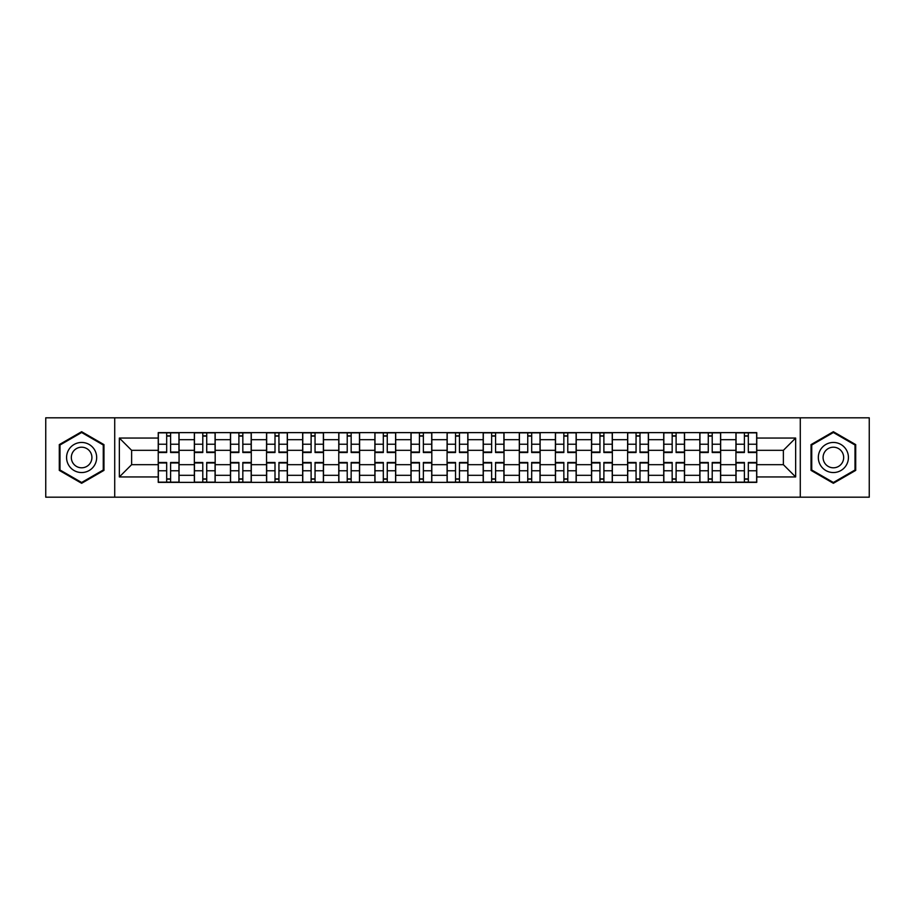 <?xml version="1.0" encoding="UTF-8"?>
<svg xmlns="http://www.w3.org/2000/svg" width="915" height="915" viewBox="0 0 915 915"><rect width="100%" height="100%" fill="white"/><g stroke="black" fill="none" stroke-linecap="round" stroke-linejoin="round"><path stroke-width="1.37" d="M800.282 497.188L869.25 497.188L869.25 417.812L45.75 417.812L45.75 497.188L800.282 497.188L800.282 417.812M194.346 482.377L194.346 439.68L179.066 439.68L179.066 482.377M179.066 439.68L179.066 432.623M194.346 439.68L194.346 432.623M215.174 432.623L215.174 482.377M230.443 482.377L230.443 432.623M251.282 432.623L251.282 482.377M266.551 482.377L266.551 432.623M287.379 432.623L287.379 482.377M302.659 482.377L302.659 432.623M323.487 432.623L323.487 482.377M338.767 482.377L338.767 432.623M359.595 432.623L359.595 482.377M374.875 482.377L374.875 432.623M395.703 432.623L395.703 482.377M410.984 482.377L410.984 432.623M431.811 432.623L431.811 482.377M447.08 482.377L447.08 432.623M467.92 432.623L467.92 482.377M483.189 482.377L483.189 432.623M504.016 432.623L504.016 482.377M519.297 482.377L519.297 432.623M540.125 432.623L540.125 482.377M555.405 482.377L555.405 432.623M576.233 432.623L576.233 482.377M591.513 482.377L591.513 432.623M612.341 432.623L612.341 482.377M627.621 482.377L627.621 432.623M648.449 432.623L648.449 482.377M663.718 482.377L663.718 432.623M684.557 432.623L684.557 482.377M699.826 482.377L699.826 432.623M720.654 432.623L720.654 482.377M735.935 482.377L735.935 432.623M735.935 464.671L720.654 464.671M699.826 464.671L684.557 464.671M663.718 464.671L648.449 464.671M627.621 464.671L612.341 464.671M591.513 464.671L576.233 464.671M555.405 464.671L540.125 464.671M519.297 464.671L504.016 464.671M483.189 464.671L467.92 464.671M447.08 464.671L431.811 464.671M410.984 464.671L395.703 464.671M374.875 464.671L359.595 464.671M338.767 464.671L323.487 464.671M302.659 464.671L287.379 464.671M266.551 464.671L251.282 464.671M230.443 464.671L215.174 464.671M194.346 464.671L179.066 464.671M735.935 450.329L720.654 450.329M699.826 450.329L684.557 450.329M663.718 450.329L648.449 450.329M627.621 450.329L612.341 450.329M591.513 450.329L576.233 450.329M555.405 450.329L540.125 450.329M519.297 450.329L504.016 450.329M483.189 450.329L467.92 450.329M447.08 450.329L431.811 450.329M410.984 450.329L395.703 450.329M374.875 450.329L359.595 450.329M338.767 450.329L323.487 450.329M302.659 450.329L287.379 450.329M266.551 450.329L251.282 450.329M230.443 450.329L215.174 450.329M194.346 450.329L179.066 450.329M131.623 464.671L158.238 464.671L158.238 450.329L131.623 450.329L131.623 464.671L119.35 476.944L119.35 438.056L158.238 438.056L158.238 450.329M756.762 450.329L756.762 464.671L783.377 464.671L783.377 450.329L756.762 450.329L756.762 432.623L158.238 432.623L158.238 438.056M756.762 438.056L795.65 438.056L795.65 476.944L756.762 476.944L756.762 464.671M158.238 464.671L158.238 482.377L756.762 482.377L756.762 476.944M158.238 476.944L119.35 476.944M114.718 497.188L114.718 417.812M103.955 444.61L81.629 431.708L59.292 444.61L59.292 470.39L81.629 483.292L103.955 470.39L103.955 444.61M855.708 444.61L833.371 431.708L811.045 444.61L811.045 470.39L833.371 483.292L855.708 470.39L855.708 444.61M170.613 478.911L166.679 478.911M166.679 436.089L170.613 436.089M206.721 478.911L202.787 478.911M202.787 436.089L206.721 436.089M242.83 478.911L238.895 478.911M238.895 436.089L242.83 436.089M278.938 478.911L275.003 478.911M275.003 436.089L278.938 436.089M315.046 478.911L311.111 478.911M311.111 436.089L315.046 436.089M351.154 478.911L347.22 478.911M347.22 436.089L351.154 436.089M387.251 478.911L383.316 478.911M383.316 436.089L387.251 436.089M423.359 478.911L419.425 478.911M419.425 436.089L423.359 436.089M459.467 478.911L455.533 478.911M455.533 436.089L459.467 436.089M495.575 478.911L491.641 478.911M491.641 436.089L495.575 436.089M531.684 478.911L527.749 478.911M527.749 436.089L531.684 436.089M567.78 478.911L563.846 478.911M563.846 436.089L567.78 436.089M603.889 478.911L599.954 478.911M599.954 436.089L603.889 436.089M639.997 478.911L636.062 478.911M636.062 436.089L639.997 436.089M676.105 478.911L672.17 478.911M672.17 436.089L676.105 436.089M712.213 478.911L708.279 478.911M708.279 436.089L712.213 436.089M748.321 478.911L744.387 478.911M744.387 436.089L748.321 436.089M119.35 438.056L131.623 450.329M783.377 464.671L795.65 476.944M783.377 450.329L795.65 438.056M170.613 452.525L170.613 432.852L178.951 432.852L178.951 452.525L170.613 452.525M166.679 435.86L170.613 435.86M173.976 432.852L158.352 432.852L158.352 452.525L166.679 452.525L166.679 432.852L163.328 432.852M166.679 462.475L166.679 482.148L158.352 482.148L158.352 462.475L166.679 462.475M170.613 479.14L166.679 479.14M163.328 482.148L178.951 482.148L178.951 462.475L170.613 462.475L170.613 482.148L173.976 482.148M206.721 452.525L206.721 432.852L215.059 432.852L215.059 452.525L206.721 452.525M202.787 435.86L206.721 435.86M210.084 432.852L194.46 432.852L194.46 452.525L202.787 452.525L202.787 432.852L199.436 432.852M242.83 452.525L242.83 432.852L251.167 432.852L251.167 452.525L242.83 452.525M238.895 435.86L242.83 435.86M246.181 432.852L230.569 432.852L230.569 452.525L238.895 452.525L238.895 432.852L235.544 432.852M68.591 465.026A15.04 15.04 0 0 0 89.144 470.527A15.04 15.04 0 0 0 94.657 449.974A15.04 15.04 0 0 0 74.104 444.473A15.04 15.04 0 0 0 68.591 465.026M72.708 462.647A10.305 10.305 0 0 0 86.776 466.421A10.305 10.305 0 0 0 90.539 452.353A10.305 10.305 0 0 0 76.471 448.579A10.305 10.305 0 0 0 72.708 462.647M81.629 432.509L103.269 445.01L103.269 469.99L81.629 482.491L59.99 469.99L59.99 445.01L81.629 432.509M820.343 465.026A15.04 15.04 0 0 0 840.896 470.527A15.04 15.04 0 0 0 846.409 449.974A15.04 15.04 0 0 0 825.856 444.473A15.04 15.04 0 0 0 820.343 465.026M824.461 462.647A10.305 10.305 0 0 0 838.529 466.421A10.305 10.305 0 0 0 842.292 452.353A10.305 10.305 0 0 0 828.224 448.579A10.305 10.305 0 0 0 824.461 462.647M833.371 432.509L855.01 445.01L855.01 469.99L833.371 482.491L811.731 469.99L811.731 445.01L833.371 432.509M202.787 462.475L202.787 482.148L194.46 482.148L194.46 462.475L202.787 462.475M206.721 479.14L202.787 479.14M199.436 482.148L215.059 482.148L215.059 462.475L206.721 462.475L206.721 482.148L210.084 482.148M238.895 462.475L238.895 482.148L230.569 482.148L230.569 462.475L238.895 462.475M242.83 479.14L238.895 479.14M235.544 482.148L251.167 482.148L251.167 462.475L242.83 462.475L242.83 482.148L246.181 482.148M278.938 452.525L278.938 432.852L287.264 432.852L287.264 452.525L278.938 452.525M275.003 435.86L278.938 435.86M282.289 432.852L266.665 432.852L266.665 452.525L275.003 452.525L275.003 432.852L271.641 432.852M315.046 452.525L315.046 432.852L323.372 432.852L323.372 452.525L315.046 452.525M311.111 435.86L315.046 435.86M318.397 432.852L302.774 432.852L302.774 452.525L311.111 452.525L311.111 432.852L307.749 432.852M351.154 452.525L351.154 432.852L359.481 432.852L359.481 452.525L351.154 452.525M347.22 435.86L351.154 435.86M354.505 432.852L338.882 432.852L338.882 452.525L347.22 452.525L347.22 432.852L343.857 432.852M275.003 462.475L275.003 482.148L266.665 482.148L266.665 462.475L275.003 462.475M278.938 479.14L275.003 479.14M271.641 482.148L287.264 482.148L287.264 462.475L278.938 462.475L278.938 482.148L282.289 482.148M311.111 462.475L311.111 482.148L302.774 482.148L302.774 462.475L311.111 462.475M315.046 479.14L311.111 479.14M307.749 482.148L323.372 482.148L323.372 462.475L315.046 462.475L315.046 482.148L318.397 482.148M347.22 462.475L347.22 482.148L338.882 482.148L338.882 462.475L347.22 462.475M351.154 479.14L347.22 479.14M343.857 482.148L359.481 482.148L359.481 462.475L351.154 462.475L351.154 482.148L354.505 482.148M387.251 452.525L387.251 432.852L395.589 432.852L395.589 452.525L387.251 452.525M383.316 435.86L387.251 435.86M390.613 432.852L374.99 432.852L374.99 452.525L383.316 452.525L383.316 432.852L379.965 432.852M383.316 462.475L383.316 482.148L374.99 482.148L374.99 462.475L383.316 462.475M387.251 479.14L383.316 479.14M379.965 482.148L395.589 482.148L395.589 462.475L387.251 462.475L387.251 482.148L390.613 482.148M423.359 452.525L423.359 432.852L431.697 432.852L431.697 452.525L423.359 452.525M419.425 435.86L423.359 435.86M426.722 432.852L411.098 432.852L411.098 452.525L419.425 452.525L419.425 432.852L416.073 432.852M419.425 462.475L419.425 482.148L411.098 482.148L411.098 462.475L419.425 462.475M423.359 479.14L419.425 479.14M416.073 482.148L431.697 482.148L431.697 462.475L423.359 462.475L423.359 482.148L426.722 482.148M459.467 452.525L459.467 432.852L467.805 432.852L467.805 452.525L459.467 452.525M455.533 435.86L459.467 435.86M462.818 432.852L447.195 432.852L447.195 452.525L455.533 452.525L455.533 432.852L452.182 432.852M455.533 462.475L455.533 482.148L447.195 482.148L447.195 462.475L455.533 462.475M459.467 479.14L455.533 479.14M452.182 482.148L467.805 482.148L467.805 462.475L459.467 462.475L459.467 482.148L462.818 482.148M495.575 452.525L495.575 432.852L503.902 432.852L503.902 452.525L495.575 452.525M491.641 435.86L495.575 435.86M498.927 432.852L483.303 432.852L483.303 452.525L491.641 452.525L491.641 432.852L488.278 432.852M491.641 462.475L491.641 482.148L483.303 482.148L483.303 462.475L491.641 462.475M495.575 479.14L491.641 479.14M488.278 482.148L503.902 482.148L503.902 462.475L495.575 462.475L495.575 482.148L498.927 482.148M531.684 452.525L531.684 432.852L540.01 432.852L540.01 452.525L531.684 452.525M527.749 435.86L531.684 435.86M535.035 432.852L519.411 432.852L519.411 452.525L527.749 452.525L527.749 432.852L524.387 432.852M567.78 452.525L567.78 432.852L576.118 432.852L576.118 452.525L567.78 452.525M563.846 435.86L567.78 435.86M571.143 432.852L555.519 432.852L555.519 452.525L563.846 452.525L563.846 432.852L560.495 432.852M603.889 452.525L603.889 432.852L612.226 432.852L612.226 452.525L603.889 452.525M599.954 435.86L603.889 435.86M607.251 432.852L591.628 432.852L591.628 452.525L599.954 452.525L599.954 432.852L596.603 432.852M639.997 452.525L639.997 432.852L648.335 432.852L648.335 452.525L639.997 452.525M636.062 435.86L639.997 435.86M643.359 432.852L627.736 432.852L627.736 452.525L636.062 452.525L636.062 432.852L632.711 432.852M676.105 452.525L676.105 432.852L684.431 432.852L684.431 452.525L676.105 452.525M672.17 435.86L676.105 435.86M679.456 432.852L663.832 432.852L663.832 452.525L672.17 452.525L672.17 432.852L668.819 432.852M712.213 452.525L712.213 432.852L720.54 432.852L720.54 452.525L712.213 452.525M708.279 435.86L712.213 435.86M715.564 432.852L699.941 432.852L699.941 452.525L708.279 452.525L708.279 432.852L704.916 432.852M527.749 462.475L527.749 482.148L519.411 482.148L519.411 462.475L527.749 462.475M531.684 479.14L527.749 479.14M524.387 482.148L540.01 482.148L540.01 462.475L531.684 462.475L531.684 482.148L535.035 482.148M563.846 462.475L563.846 482.148L555.519 482.148L555.519 462.475L563.846 462.475M567.78 479.14L563.846 479.14M560.495 482.148L576.118 482.148L576.118 462.475L567.78 462.475L567.78 482.148L571.143 482.148M599.954 462.475L599.954 482.148L591.628 482.148L591.628 462.475L599.954 462.475M603.889 479.14L599.954 479.14M596.603 482.148L612.226 482.148L612.226 462.475L603.889 462.475L603.889 482.148L607.251 482.148M636.062 462.475L636.062 482.148L627.736 482.148L627.736 462.475L636.062 462.475M639.997 479.14L636.062 479.14M632.711 482.148L648.335 482.148L648.335 462.475L639.997 462.475L639.997 482.148L643.359 482.148M672.17 462.475L672.17 482.148L663.832 482.148L663.832 462.475L672.17 462.475M676.105 479.14L672.17 479.14M668.819 482.148L684.431 482.148L684.431 462.475L676.105 462.475L676.105 482.148L679.456 482.148M708.279 462.475L708.279 482.148L699.941 482.148L699.941 462.475L708.279 462.475M712.213 479.14L708.279 479.14M704.916 482.148L720.54 482.148L720.54 462.475L712.213 462.475L712.213 482.148L715.564 482.148M748.321 452.525L748.321 432.852L756.648 432.852L756.648 452.525L748.321 452.525M744.387 435.86L748.321 435.86M751.673 432.852L736.049 432.852L736.049 452.525L744.387 452.525L744.387 432.852L741.024 432.852M744.387 462.475L744.387 482.148L736.049 482.148L736.049 462.475L744.387 462.475M748.321 479.14L744.387 479.14M741.024 482.148L756.648 482.148L756.648 462.475L748.321 462.475L748.321 482.148L751.673 482.148M699.826 439.68L684.557 439.68M663.718 439.68L648.449 439.68M627.621 439.68L612.341 439.68M591.513 439.68L576.233 439.68M555.405 439.68L540.125 439.68M519.297 439.68L504.016 439.68M483.189 439.68L467.92 439.68M447.08 439.68L431.811 439.68M410.984 439.68L395.703 439.68M374.875 439.68L359.595 439.68M338.767 439.68L323.487 439.68M302.659 439.68L287.379 439.68M266.551 439.68L251.282 439.68M230.443 439.68L215.174 439.68M735.935 439.68L720.654 439.68M699.826 475.32L684.557 475.32M663.718 475.32L648.449 475.32M627.621 475.32L612.341 475.32M591.513 475.32L576.233 475.32M555.405 475.32L540.125 475.32M519.297 475.32L504.016 475.32M483.189 475.32L467.92 475.32M447.08 475.32L431.811 475.32M410.984 475.32L395.703 475.32M374.875 475.32L359.595 475.32M338.767 475.32L323.487 475.32M302.659 475.32L287.379 475.32M266.551 475.32L251.282 475.32M230.443 475.32L215.174 475.32M194.346 475.32L179.066 475.32M735.935 475.32L720.654 475.32M170.613 452.033L178.951 452.033M170.613 444.221L178.951 444.221M158.352 452.033L166.679 452.033M158.352 444.221L166.679 444.221M166.679 462.967L158.352 462.967M166.679 470.779L158.352 470.779M178.951 462.967L170.613 462.967M178.951 470.779L170.613 470.779M206.721 452.033L215.059 452.033M206.721 444.221L215.059 444.221M194.46 452.033L202.787 452.033M194.46 444.221L202.787 444.221M242.83 452.033L251.167 452.033M242.83 444.221L251.167 444.221M230.569 452.033L238.895 452.033M230.569 444.221L238.895 444.221M202.787 462.967L194.46 462.967M202.787 470.779L194.46 470.779M215.059 462.967L206.721 462.967M215.059 470.779L206.721 470.779M238.895 462.967L230.569 462.967M238.895 470.779L230.569 470.779M251.167 462.967L242.83 462.967M251.167 470.779L242.83 470.779M278.938 452.033L287.264 452.033M278.938 444.221L287.264 444.221M266.665 452.033L275.003 452.033M266.665 444.221L275.003 444.221M315.046 452.033L323.372 452.033M315.046 444.221L323.372 444.221M302.774 452.033L311.111 452.033M302.774 444.221L311.111 444.221M351.154 452.033L359.481 452.033M351.154 444.221L359.481 444.221M338.882 452.033L347.22 452.033M338.882 444.221L347.22 444.221M275.003 462.967L266.665 462.967M275.003 470.779L266.665 470.779M287.264 462.967L278.938 462.967M287.264 470.779L278.938 470.779M311.111 462.967L302.774 462.967M311.111 470.779L302.774 470.779M323.372 462.967L315.046 462.967M323.372 470.779L315.046 470.779M347.22 462.967L338.882 462.967M347.22 470.779L338.882 470.779M359.481 462.967L351.154 462.967M359.481 470.779L351.154 470.779M387.251 452.033L395.589 452.033M387.251 444.221L395.589 444.221M374.99 452.033L383.316 452.033M374.99 444.221L383.316 444.221M383.316 462.967L374.99 462.967M383.316 470.779L374.99 470.779M395.589 462.967L387.251 462.967M395.589 470.779L387.251 470.779M423.359 452.033L431.697 452.033M423.359 444.221L431.697 444.221M411.098 452.033L419.425 452.033M411.098 444.221L419.425 444.221M419.425 462.967L411.098 462.967M419.425 470.779L411.098 470.779M431.697 462.967L423.359 462.967M431.697 470.779L423.359 470.779M459.467 452.033L467.805 452.033M459.467 444.221L467.805 444.221M447.195 452.033L455.533 452.033M447.195 444.221L455.533 444.221M455.533 462.967L447.195 462.967M455.533 470.779L447.195 470.779M467.805 462.967L459.467 462.967M467.805 470.779L459.467 470.779M495.575 452.033L503.902 452.033M495.575 444.221L503.902 444.221M483.303 452.033L491.641 452.033M483.303 444.221L491.641 444.221M491.641 462.967L483.303 462.967M491.641 470.779L483.303 470.779M503.902 462.967L495.575 462.967M503.902 470.779L495.575 470.779M531.684 452.033L540.01 452.033M531.684 444.221L540.01 444.221M519.411 452.033L527.749 452.033M519.411 444.221L527.749 444.221M567.78 452.033L576.118 452.033M567.78 444.221L576.118 444.221M555.519 452.033L563.846 452.033M555.519 444.221L563.846 444.221M603.889 452.033L612.226 452.033M603.889 444.221L612.226 444.221M591.628 452.033L599.954 452.033M591.628 444.221L599.954 444.221M639.997 452.033L648.335 452.033M639.997 444.221L648.335 444.221M627.736 452.033L636.062 452.033M627.736 444.221L636.062 444.221M676.105 452.033L684.431 452.033M676.105 444.221L684.431 444.221M663.832 452.033L672.17 452.033M663.832 444.221L672.17 444.221M712.213 452.033L720.54 452.033M712.213 444.221L720.54 444.221M699.941 452.033L708.279 452.033M699.941 444.221L708.279 444.221M527.749 462.967L519.411 462.967M527.749 470.779L519.411 470.779M540.01 462.967L531.684 462.967M540.01 470.779L531.684 470.779M563.846 462.967L555.519 462.967M563.846 470.779L555.519 470.779M576.118 462.967L567.78 462.967M576.118 470.779L567.78 470.779M599.954 462.967L591.628 462.967M599.954 470.779L591.628 470.779M612.226 462.967L603.889 462.967M612.226 470.779L603.889 470.779M636.062 462.967L627.736 462.967M636.062 470.779L627.736 470.779M648.335 462.967L639.997 462.967M648.335 470.779L639.997 470.779M672.17 462.967L663.832 462.967M672.17 470.779L663.832 470.779M684.431 462.967L676.105 462.967M684.431 470.779L676.105 470.779M708.279 462.967L699.941 462.967M708.279 470.779L699.941 470.779M720.54 462.967L712.213 462.967M720.54 470.779L712.213 470.779M748.321 452.033L756.648 452.033M748.321 444.221L756.648 444.221M736.049 452.033L744.387 452.033M736.049 444.221L744.387 444.221M744.387 462.967L736.049 462.967M744.387 470.779L736.049 470.779M756.648 462.967L748.321 462.967M756.648 470.779L748.321 470.779"/></g></svg>
